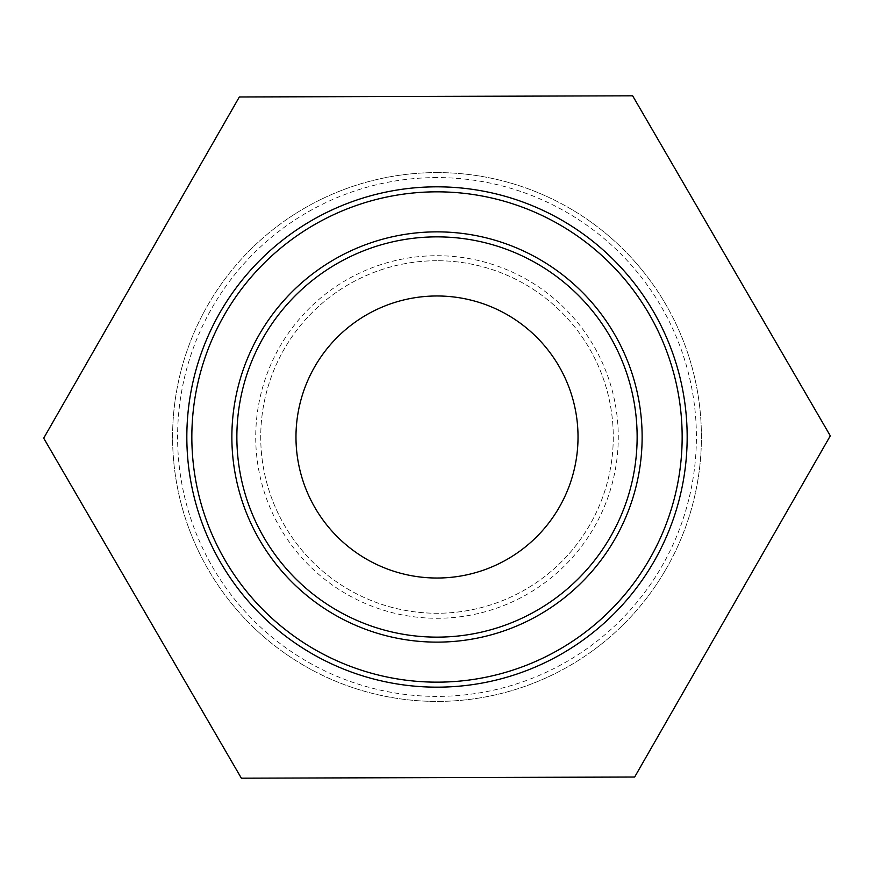 <?xml version="1.0" encoding="UTF-8"?>
<svg xmlns="http://www.w3.org/2000/svg" width="874" height="874" viewBox="0 0 874 874"><rect width="100%" height="100%" fill="white"/><g stroke="black" fill="none" stroke-linecap="round" stroke-linejoin="round"><path stroke-width="0.66" stroke-dasharray="4.37 3.28" d="M437 236.865A200.135 200.135 0 0 1 610.325 537.062A200.135 200.135 0 0 1 263.675 537.062A200.135 200.135 0 0 1 437 236.865M437 186.828A250.172 250.172 0 0 1 653.654 562.08A250.172 250.172 0 0 1 220.346 562.08A250.172 250.172 0 0 1 437 186.828M437 260.725A176.275 176.275 0 0 0 284.345 525.132A176.275 176.275 0 0 0 589.655 525.132A176.275 176.275 0 0 0 437 260.725A176.275 176.275 0 0 1 589.655 525.132A176.275 176.275 0 0 1 284.345 525.132A176.275 176.275 0 0 1 437 260.725M437 172.593A264.407 264.407 0 0 1 665.988 569.203A264.407 264.407 0 0 1 208.012 569.203A264.407 264.407 0 0 1 437 172.593A264.407 264.407 0 0 1 665.988 569.203A264.407 264.407 0 0 1 208.012 569.203A264.407 264.407 0 0 1 437 172.593M632.645 95.812L239.345 96.97L43.7 438.169L241.355 778.188L634.655 777.03L830.3 435.831L632.645 95.812M437 295.98A141.02 141.02 0 0 1 559.131 507.51A141.02 141.02 0 0 1 314.869 507.51A141.02 141.02 0 0 1 437 295.98M437 255.721A181.279 181.279 0 0 1 593.992 527.634A181.279 181.279 0 0 1 280.008 527.634A181.279 181.279 0 0 1 437 255.721M437 177.586A259.414 259.414 0 0 0 212.349 566.702A259.414 259.414 0 0 0 661.651 566.702A259.414 259.414 0 0 0 437 177.586"/><path stroke-width="1.31" d="M437 236.865A200.135 200.135 0 0 1 610.325 537.062A200.135 200.135 0 0 1 263.675 537.062A200.135 200.135 0 0 1 437 236.865M437 186.828A250.172 250.172 0 0 0 220.346 562.08A250.172 250.172 0 0 0 653.654 562.08A250.172 250.172 0 0 0 437 186.828M239.345 96.97L632.645 95.812L830.3 435.831L634.655 777.03L241.355 778.188L43.7 438.169L239.345 96.97M437 295.98A141.02 141.02 0 0 1 559.131 507.51A141.02 141.02 0 0 1 314.869 507.51A141.02 141.02 0 0 1 437 295.98M437 231.861A205.139 205.139 0 0 0 259.349 539.564A205.139 205.139 0 0 0 614.651 539.564A205.139 205.139 0 0 0 437 231.861M437 191.832A245.168 245.168 0 0 1 649.316 559.579A245.168 245.168 0 0 1 224.684 559.579A245.168 245.168 0 0 1 437 191.832"/></g></svg>
